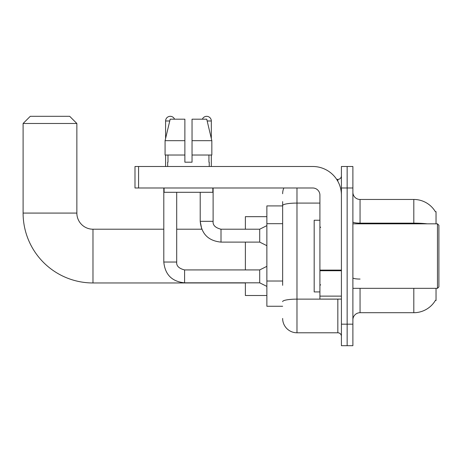 <?xml version="1.0" encoding="UTF-8"?>
<svg xmlns="http://www.w3.org/2000/svg" width="462" height="462" viewBox="0 0 462 462"><rect width="100%" height="100%" fill="white"/><g stroke="black" fill="none" stroke-linecap="round" stroke-linejoin="round"><path stroke-width="0.69" d="M436.036 223.833L436.036 211.648L435.383 211.735A25.087 25.087 0 0 0 413.813 199.463L360.054 199.463A7.167 7.167 0 0 1 352.887 192.296A7.167 7.167 0 0 0 360.054 199.463L360.054 223.833M436.036 288.34L436.036 300.525L435.452 300.312A25.087 25.087 0 0 1 413.813 312.71A25.087 25.087 0 0 0 435.325 300.525M282.646 219.381L282.646 201.611L282.646 205.913L266.874 205.913L266.874 306.26L282.646 306.26M360.054 288.34L360.054 312.71A7.167 7.167 0 0 0 352.887 319.877A7.167 7.167 0 0 1 360.054 312.71L413.813 312.71L413.813 288.34M347.153 324.18L347.153 345.686L352.887 345.686L352.887 324.18L347.153 324.18L347.153 345.686L341.418 345.686L341.418 324.18L347.153 324.18L347.153 187.994L347.153 324.18M341.418 324.18L341.418 166.493L347.153 166.493L347.153 187.994L347.153 166.493L352.887 166.493L352.887 324.18M282.646 285.325L282.646 201.611M296.979 187.994L296.979 332.784L337.838 332.784L337.838 299.093M336.694 179.395L337.838 179.395A3.586 3.586 0 0 0 341.418 175.808M341.418 336.365A3.586 3.586 0 0 0 337.838 332.784M282.646 193.728A14.334 14.334 0 0 1 283.841 187.994M296.979 332.784A14.334 14.334 0 0 1 282.646 318.445M192.042 162.191L184.875 162.191L192.042 162.191L184.875 162.191L192.042 162.191L192.042 119.184L206.745 119.184L211.839 140.685L211.839 155.024L192.042 155.024M202.368 119.184A4.66 4.66 0 0 1 211.325 120.975L211.325 138.502L211.839 140.685L192.042 140.685M184.875 140.685L184.875 155.024L184.875 140.685L184.875 155.024L165.078 155.024L165.078 140.685L170.172 119.184L184.875 119.184L184.875 140.685L165.078 140.685L165.592 138.502L165.592 120.975L169.745 120.975M245.374 282.963L92.983 282.963A69.883 69.883 0 0 1 23.1 213.08L23.1 123.487L30.267 116.314L69.693 116.314L76.859 123.487L23.1 123.487M92.983 282.963L92.983 229.21A16.13 16.13 0 0 1 76.859 213.08L76.859 123.487M245.374 242.111L245.374 269.923M245.374 282.825L245.374 295.507L266.874 295.507M266.874 216.666L245.374 216.666L245.374 229.21M165.592 120.975A4.66 4.66 0 0 1 174.555 119.184M266.874 286.405L259.708 282.825L259.708 269.923L266.874 266.337M163.802 187.994L163.802 262.035L176.703 262.035L176.703 192.296M165.592 155.024L165.592 166.493M266.874 245.692L259.708 242.111L259.708 229.21L266.874 225.623M200.213 192.296L200.213 221.321L213.115 221.321L213.115 187.994M211.325 155.024L211.325 166.493M341.418 299.093L319.918 299.093L319.918 270.108L341.418 270.108L341.418 195.16A28.673 28.673 0 0 0 312.745 166.493L138.571 166.493L138.571 187.994L312.745 187.994A7.167 7.167 0 0 1 319.918 195.16L319.918 270.108M138.571 187.994L134.991 187.994L134.991 166.493L138.571 166.493M167.671 162.191L167.983 162.191L167.671 162.191L167.671 166.493M209.246 162.191L208.934 162.191L209.246 162.191L209.246 166.493M208.934 155.024L208.934 162.191M184.875 155.024L184.875 162.191M167.983 162.191L167.983 155.024M164.091 187.994L164.091 192.296L212.832 192.296L212.832 187.994M211.839 155.024L211.839 140.685L206.745 119.184M170.172 119.184L165.078 140.685M437.468 223.833L438.9 225.265L438.9 286.908L437.468 288.34L437.468 223.833L352.887 223.833M319.918 220.247L314.183 220.247L314.183 291.926L319.918 291.926M282.646 223.683L266.874 223.683M282.646 281.023L266.874 281.023M435.383 211.735A25.087 25.087 0 0 0 413.813 199.463L413.813 223.152L360.054 223.152A7.167 1.247 -0 0 1 352.887 221.91M427.252 223.833A25.087 4.354 180 0 0 413.813 223.152L413.813 223.833M352.887 187.994L341.418 187.994M360.054 279.065A7.167 1.247 0 0 1 352.887 277.818M339.079 299.093A3.586 0.624 0 0 1 337.838 299.133L296.979 299.133A14.334 2.489 180 0 0 282.646 301.622M282.646 205.573A14.334 2.489 180 0 1 296.979 203.084L319.918 203.084M337.838 181.283L337.838 179.395M23.1 213.08L76.859 213.08M259.708 282.825L184.586 282.825L184.586 269.923C178.898 268.486 176.27 265.858 176.703 262.035M259.708 242.111L221.003 242.111L221.003 229.21L220.553 229.21M207.172 120.975L211.325 120.975M341.418 270.732L319.918 270.732M319.918 296.13L341.418 296.13M221.003 242.111C208.391 240.864 201.461 233.934 200.213 221.321L201.767 229.21L176.703 229.21M163.802 229.21L92.983 229.21M259.708 269.923L184.586 269.923M163.802 262.035C165.05 274.647 171.98 281.577 184.586 282.825M221.003 229.21C215.309 227.778 212.682 225.15 213.115 221.321C212.682 225.15 215.309 227.778 221.003 229.21L259.708 229.21M352.887 288.34L437.468 288.34M320.634 227.414L319.918 226.698M320.634 284.759L319.918 285.476"/></g></svg>
